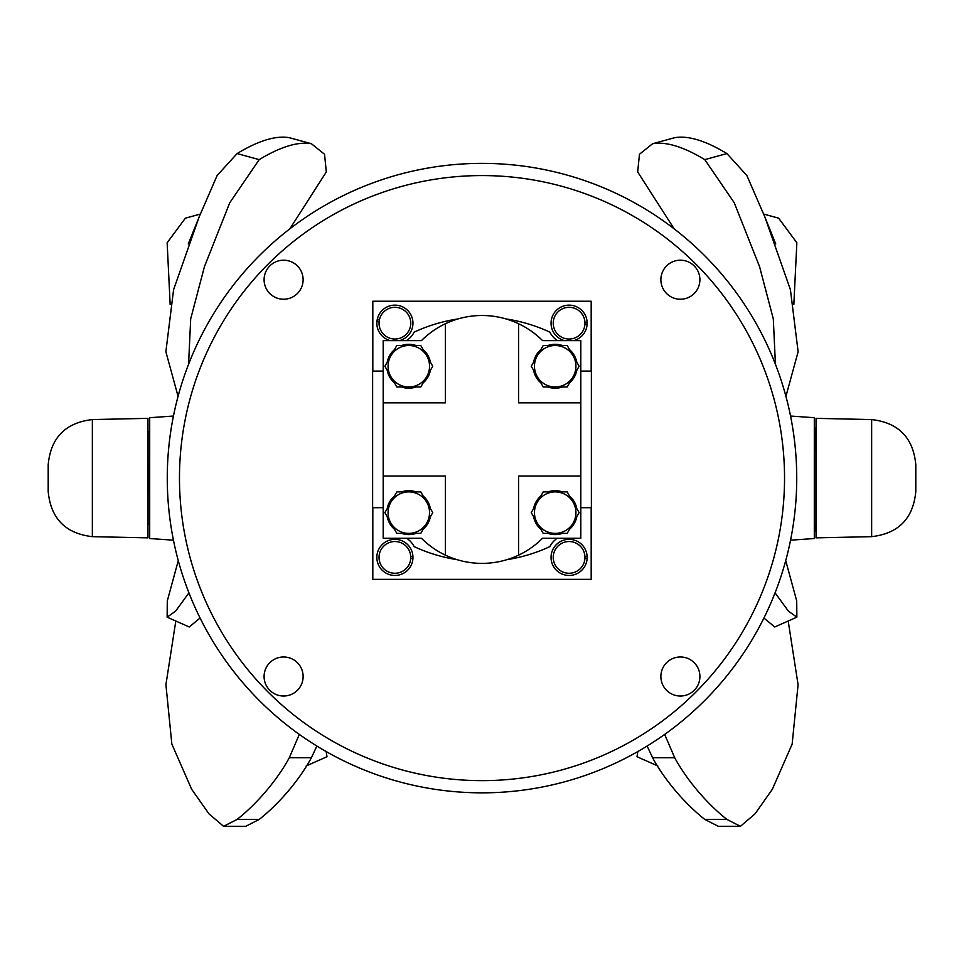 <?xml version="1.0" encoding="UTF-8"?>
<svg xmlns="http://www.w3.org/2000/svg" width="964" height="964" viewBox="0 0 964 964"><rect width="100%" height="100%" fill="white"/><g stroke="black" fill="none" stroke-linecap="round" stroke-linejoin="round"><path stroke-width="1.45" d="M775.068 592.848L788.407 611.152L796.866 617.165L774.755 626.974L763.91 618.044M796.866 617.165L796.71 600.921L785.72 560.638M775.43 364.296L773.309 318.891L759.596 266.739L734.267 202.789L704.792 159.638C683.428 146.709 666.016 141.419 652.58 143.744L639.457 154.264L637.686 171.953L674.161 228.854M674.149 137.828L674.692 137.683C688.127 135.358 705.54 140.648 726.904 153.577L746.883 175.532L764.91 217.081L790.408 289.67L798.12 351.74L785.925 396.361M726.904 153.577L704.792 159.638M652.58 143.744L674.692 137.683M775.755 244L764.657 216.49M763.645 214.056L778.623 218.165L796.854 242.747L793.842 304.528M657.761 765.934L637.011 756.728L637.831 751.559M664.678 734.399L674.692 757.716C686.766 780.045 706.901 803.615 726.904 819.436L740.436 826.317L718.325 826.317L704.792 819.436C684.789 803.615 664.654 780.045 652.58 757.716L647.145 746.028M740.436 826.317L755.053 813.833L772.333 789.287L792.143 744.112L798.084 684.705L788.191 621.009M726.904 819.436L704.792 819.436M652.58 757.716L674.692 757.716M790.552 540.189L814.303 538.527L814.303 417.701L790.552 416.038M92.351 536.659C65.456 533.526 50.743 518.487 48.2 491.532L48.2 464.696C50.743 437.728 65.456 422.69 92.351 419.569L147.986 418.352L147.986 537.864L92.351 536.659L92.351 419.569M147.986 487.784L148.721 487.784L148.721 491.869L147.986 491.869M147.986 524.464L149.456 524.464L149.456 431.752L147.986 431.752M147.986 480.735L148.721 480.735L148.721 483.916L147.986 483.916L148.721 483.916M148.721 467.685L147.986 467.685L148.721 467.685L148.721 470.806L147.986 470.806L148.721 470.806M148.721 484.422L147.986 484.422L148.721 484.422L148.721 487.543L147.986 487.543L148.721 487.543M147.986 488.435L148.721 488.435M147.986 488.881L148.721 488.881M147.986 491.194L148.721 491.194M147.986 490.748L148.721 490.748M147.986 473.902L148.721 473.902L148.721 476.288L147.986 476.288M147.986 477.566L148.721 477.566L148.721 479.952L147.986 479.952M147.986 464.106L148.721 464.106L148.721 467.118L147.986 467.118M816.014 431.45L815.279 431.45L815.279 428.028L816.014 428.028M815.279 431.752L814.544 431.752L814.544 524.464L816.014 524.464M816.014 442.488L815.279 442.488L815.279 434.234L816.014 434.234M816.014 449.778L815.279 449.778L815.279 442.862L815.279 443.741L816.014 442.862M815.279 434.764L815.279 431.824L815.279 432.716L816.014 431.824M871.649 419.569L816.014 418.352L816.014 537.864L871.649 536.659C898.544 533.526 913.257 518.487 915.8 491.532L915.8 464.696C913.257 437.728 898.544 422.69 871.649 419.569L871.649 536.659M815.279 447.935L816.014 447.935M816.014 528.754L815.279 528.754L815.279 526.308L816.014 526.296L815.279 526.308L815.279 524.464M816.014 526.802L815.279 526.308M816.014 528.862L815.279 528.115M816.014 530.176L815.279 530.176L815.279 528.862M816.014 430.281L815.279 430.281M816.014 430.715L815.279 430.715M816.014 428.474L815.279 428.474M816.014 429.799L815.279 429.799M816.014 528.152L815.279 528.152M816.014 525.428L815.279 525.428M816.014 525.802L815.279 525.802M816.014 442.115L815.279 442.115M816.014 440.235L815.279 440.235M816.014 439.861L815.279 439.861M816.014 438.295L815.279 438.295M816.014 437.825L815.279 437.825M816.014 437.451L815.279 437.451M816.014 435.885L815.279 435.885M816.014 444.344L815.279 444.344M816.014 446.32L815.279 446.32M816.014 446.85L815.279 446.85M816.014 449.128L815.279 449.128M816.014 449.236L815.279 449.236M816.014 449.26L815.279 449.26M188.932 592.848L175.593 611.152L167.133 617.165L189.245 626.974L200.09 618.044M167.133 617.165L167.29 600.921L178.28 560.638M188.57 364.296L190.691 318.891L204.404 266.739L229.733 202.789L259.208 159.638C280.572 146.709 297.984 141.419 311.42 143.744L324.543 154.264L326.314 171.953L289.839 228.854M289.851 137.828L289.308 137.683C275.873 135.358 258.46 140.648 237.096 153.577L217.117 175.532L199.09 217.081L173.592 289.67L165.88 351.74L178.075 396.361M237.096 153.577L259.208 159.638M311.42 143.744L289.308 137.683M188.245 244L199.343 216.49M200.355 214.056L185.377 218.165L167.146 242.747L170.158 304.528M306.239 765.934L326.989 756.728L326.169 751.559M299.322 734.399L289.308 757.716C277.234 780.045 257.099 803.615 237.096 819.436L223.564 826.317L245.675 826.317L259.208 819.436C279.211 803.615 299.346 780.045 311.42 757.716L316.855 746.028M223.564 826.317L208.947 813.833L191.667 789.287L171.857 744.112L165.916 684.705L175.81 621.009M237.096 819.436L259.208 819.436M311.42 757.716L289.308 757.716M173.448 540.189L149.697 538.527L149.697 417.701L173.448 416.038M410.724 556.433L412.929 556.433L412.929 558.385L410.724 558.385M412.929 556.433A18.051 18.051 0 0 0 394.903 539.346A18.051 18.051 0 0 0 376.852 557.084A18.051 18.051 0 0 0 394.252 575.448A18.051 18.051 0 0 0 412.929 558.385M390.251 340.629A18.051 18.051 0 0 1 376.936 321.337L377.249 319.397A18.051 18.051 0 0 1 412.797 320.843A18.051 18.051 0 0 1 399.554 340.629M584.931 322.205L587.124 322.205L587.124 324.157L584.931 324.157M587.124 322.205A18.051 18.051 0 0 0 551.203 320.843A18.051 18.051 0 0 0 564.446 340.629M573.749 340.629A18.051 18.051 0 0 0 587.124 324.157M584.931 556.433L587.124 556.433L587.124 558.385L584.931 558.385M587.124 556.433A18.051 18.051 0 0 0 569.097 539.346A18.051 18.051 0 0 0 551.047 557.084A18.051 18.051 0 0 0 568.447 575.448A18.051 18.051 0 0 0 587.124 558.385M683.789 657.279A19.521 19.521 0 0 0 662.051 683.187A19.521 19.521 0 0 0 695.345 689.055A19.521 19.521 0 0 0 683.789 657.279M683.789 260.497A19.521 19.521 0 0 0 662.051 286.392A19.521 19.521 0 0 0 695.345 292.261A19.521 19.521 0 0 0 683.789 260.497M286.995 657.279A19.521 19.521 0 0 0 265.269 683.187A19.521 19.521 0 0 0 298.551 689.055A19.521 19.521 0 0 0 286.995 657.279M286.995 260.497A19.521 19.521 0 0 0 265.269 286.392A19.521 19.521 0 0 0 298.551 292.261A19.521 19.521 0 0 0 286.995 260.497M482 792.842A314.734 314.734 0 0 1 209.429 320.747A314.734 314.734 0 0 1 754.571 320.747A314.734 314.734 0 0 1 482 792.842M179.473 478.108A302.527 302.527 0 0 1 633.264 216.105A302.527 302.527 0 0 1 633.264 740.111A302.527 302.527 0 0 1 179.473 478.108M379.153 321.337L376.936 321.337M377.249 319.397L379.503 319.397M394.903 573.267A15.858 15.858 0 0 0 408.64 549.468A15.858 15.858 0 0 0 381.166 549.468A15.858 15.858 0 0 0 394.903 573.267M394.903 339.039A15.858 15.858 0 0 0 408.64 315.252A15.858 15.858 0 0 0 381.166 315.252A15.858 15.858 0 0 0 394.903 339.039M569.097 339.039A15.858 15.858 0 0 0 582.834 315.252A15.858 15.858 0 0 0 555.36 315.252A15.858 15.858 0 0 0 569.097 339.039M569.097 573.267A15.858 15.858 0 0 0 582.834 549.468A15.858 15.858 0 0 0 555.36 549.468A15.858 15.858 0 0 0 569.097 573.267M383.19 476.035L445.404 476.035L445.404 555.156A85.519 85.519 0 0 0 518.596 555.156L518.596 476.035L580.81 476.035L580.81 402.844L518.596 402.844L518.596 323.723A85.519 85.519 0 0 0 445.404 323.723L445.404 402.844L383.19 402.844L383.19 538.249L421.449 538.249A85.519 85.519 0 0 0 445.404 555.156M445.404 323.723A85.519 85.519 0 0 0 421.449 340.629L383.19 340.629L383.19 402.844M518.596 555.156A85.519 85.519 0 0 0 542.551 538.249L580.81 538.249L580.81 476.035M580.81 402.844L580.81 340.629L542.551 340.629A85.519 85.519 0 0 0 518.596 323.723M396.831 386.986L390.842 376.611A20.738 20.738 0 0 0 408.808 386.986L396.831 386.986M426.763 376.611L420.786 386.986L408.808 386.986A20.738 20.738 0 0 0 426.763 355.873L432.752 366.248L426.763 376.611M384.865 366.248L390.842 355.873A20.738 20.738 0 0 0 390.842 376.611L384.865 366.248M408.808 345.51L420.786 345.51L426.763 355.873A20.738 20.738 0 0 0 390.842 355.873L396.831 345.51L408.808 345.51M394.457 382.865A21.955 21.955 0 0 1 387.239 370.369M416.026 386.986A21.955 21.955 0 0 1 401.59 386.986M387.239 362.127A21.955 21.955 0 0 1 394.457 349.631M430.378 370.369A21.955 21.955 0 0 1 423.16 382.865M401.59 345.51A21.955 21.955 0 0 1 416.026 345.51M396.831 533.369L390.842 523.006A20.738 20.738 0 0 0 408.808 533.369L396.831 533.369M426.763 523.006L420.786 533.369L408.808 533.369A20.738 20.738 0 0 0 426.763 502.268L432.752 512.631L426.763 523.006M384.865 512.631L390.842 502.268A20.738 20.738 0 0 0 390.842 523.006L384.865 512.631M408.808 491.893L420.786 491.893L426.763 502.268A20.738 20.738 0 0 0 390.842 502.268L396.831 491.893L408.808 491.893M394.457 529.248A21.955 21.955 0 0 1 387.239 516.752M416.026 533.369A21.955 21.955 0 0 1 401.59 533.369M387.239 508.51A21.955 21.955 0 0 1 394.457 496.014M430.378 516.752A21.955 21.955 0 0 1 423.16 529.248M401.59 491.893A21.955 21.955 0 0 1 416.026 491.893M569.543 349.631A21.955 21.955 0 0 1 576.761 362.127M576.761 370.369A21.955 21.955 0 0 1 569.543 382.865M562.41 386.986A21.955 21.955 0 0 1 547.974 386.986M540.84 382.865A21.955 21.955 0 0 1 533.622 370.369M533.622 362.127A21.955 21.955 0 0 1 540.84 349.631M547.974 345.51A21.955 21.955 0 0 1 562.41 345.51M569.543 496.014A21.955 21.955 0 0 1 576.761 508.51M576.761 516.752A21.955 21.955 0 0 1 569.543 529.248M562.41 533.369A21.955 21.955 0 0 1 547.974 533.369M540.84 529.248A21.955 21.955 0 0 1 533.622 516.752M533.622 508.51A21.955 21.955 0 0 1 540.84 496.014M547.974 491.893A21.955 21.955 0 0 1 562.41 491.893M423.16 496.014A21.955 21.955 0 0 1 430.378 508.51M423.16 349.631A21.955 21.955 0 0 1 430.378 362.127M555.192 533.369A20.738 20.738 0 0 0 573.158 502.268A20.738 20.738 0 0 0 537.237 502.268A20.738 20.738 0 0 0 555.192 533.369L543.214 533.369L531.248 512.631L543.214 491.893L567.169 491.893L579.135 512.631L567.169 533.369L555.192 533.369M555.192 386.986A20.738 20.738 0 0 0 573.158 355.873A20.738 20.738 0 0 0 537.237 355.873A20.738 20.738 0 0 0 555.192 386.986L543.214 386.986L531.248 366.248L543.214 345.51L567.169 345.51L579.135 366.248L567.169 386.986L555.192 386.986M457.936 318.951A161.024 161.024 0 0 0 414.134 332.146A21.232 21.232 0 0 1 406.434 340.629M383.19 371.068L372.622 371.068L372.622 507.691L383.19 507.691M557.566 340.629A21.232 21.232 0 0 1 549.866 332.146A161.024 161.024 0 0 0 506.064 318.951M406.627 538.249A21.232 21.232 0 0 1 414.134 546.612A161.024 161.024 0 0 0 457.093 559.674M580.81 507.691L591.378 507.691L591.378 371.068L580.81 371.068M506.907 559.674A161.024 161.024 0 0 0 549.866 546.612A21.232 21.232 0 0 1 557.373 538.249M591.185 371.068L591.185 301.226L372.815 301.226L372.815 371.068M372.815 507.691L372.815 579.364L591.185 579.364L591.185 507.691M147.986 482.325L148.721 482.325M147.986 469.251L148.721 469.251M147.986 485.989L148.721 485.989M816.014 446.947L815.279 446.947M816.014 448.79L815.279 448.79M652.327 143.805L674.451 137.744M48.212 490.315L48.2 491.532L48.2 490.315M915.788 490.315L915.8 491.532M915.788 465.913L915.8 464.696M815.279 531.031L816.014 531.031M815.279 433.8L816.014 433.8M311.673 143.805L289.549 137.744"/></g></svg>
